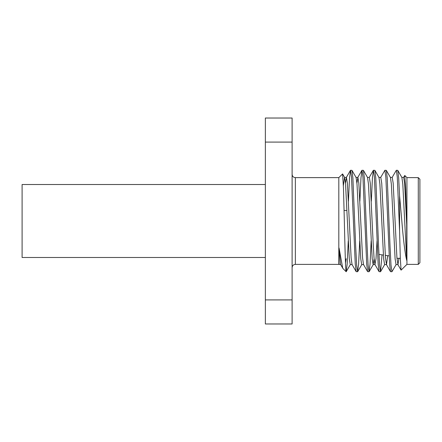 <?xml version="1.0" encoding="UTF-8"?>
<svg xmlns="http://www.w3.org/2000/svg" width="442" height="442" viewBox="0 0 442 442"><rect width="100%" height="100%" fill="white"/><g stroke="black" fill="none" stroke-linecap="round" stroke-linejoin="round"><path stroke-width="0.66" d="M418.276 177.618L419.9 179.242L419.9 262.758L418.276 264.382L418.276 177.618L406.927 177.618L406.927 264.382L418.276 264.382M403.563 177.491L404.784 175.474L405.69 189.193L406.695 224.586L406.695 260.377C404.977 253.078 403.353 239.956 401.822 221L399.574 195.718L399.574 230.89L400.308 258.509L401.087 270.128L406.927 264.382M348.257 240.818L347.158 264.128L346.169 271.725L342.981 268.543L340.594 264.509L339.047 247.984L342.727 268.2M353.407 221L355.257 264.128L356.169 271.648L357.589 271.731L356.639 264.935L355.683 246.365L352.882 177.872L351.965 170.352L350.545 170.269L351.501 177.065L353.407 221M359.711 240.818L358.606 264.128L357.589 271.731M364.854 221L366.705 264.128L367.622 271.648L369.042 271.731L368.087 264.935L367.131 246.365L364.33 177.872L363.412 170.352L361.992 170.269L362.948 177.065L364.854 221M371.158 240.818L370.053 264.128L369.042 271.731M376.302 221L378.153 264.128L379.07 271.648L380.49 271.731L379.534 264.935L378.584 246.365L375.777 177.872L374.86 170.352L373.44 170.269L374.396 177.065L376.302 221M382.037 254.857L380.49 271.731M387.756 221L389.601 264.128L390.518 271.648L391.938 271.731L390.982 264.935L390.032 246.365L387.225 177.872L386.314 170.352L384.894 170.269L385.844 177.065L387.756 221M396.165 264.509L391.938 271.731M348.429 201.182L349.528 177.872L350.545 170.269M359.876 201.182L360.981 177.872L361.992 170.269M371.324 201.182L372.429 177.872L373.44 170.269M380.667 177.491L384.894 170.269M392.115 177.491L396.341 170.269L397.292 177.065L399.574 230.89M399.574 195.718L398.678 177.872L397.761 170.352L396.341 170.269M338.815 264.382L295.355 264.382L295.355 177.618L338.815 177.618L338.815 264.382L340.705 264.609M339.047 264.183L339.047 247.984M345.478 262.913L346.169 258.747M346.169 271.725C345.572 272.294 344.959 247.896 344.335 221L343.484 188.358L342.589 173.938L338.815 177.618M292.112 323.975L265.355 323.975L265.355 299.908L292.112 299.908L292.112 323.975M292.112 299.908L292.112 142.092L265.355 142.092L265.355 299.908M265.355 142.092L265.355 118.025L292.112 118.025L292.112 142.092M406.695 224.586L404.629 183.231L403.679 177.391L401.772 177.391M398.949 258.299L397.955 264.609L396.933 257.957L393.181 183.231L392.231 177.391L390.325 177.391M387.7 255.669L386.501 264.609L385.479 257.957L381.733 183.231L380.777 177.391L378.877 177.391M377.048 240.818L376.009 258.769L374.938 264.509L374.031 257.957L373.147 242.807L370.286 183.231L369.33 177.391L367.429 177.391M367.622 271.648L363.49 264.509L362.584 257.957L358.838 183.231L357.882 177.391L356.932 183.198M356.169 271.648L352.042 264.509L351.136 257.957L347.384 183.231L346.434 177.391L345.478 183.198M406.695 260.377L402.8 184.043L401.888 177.491L397.761 170.352M397.955 264.609L396.049 264.609L395.098 258.769L391.347 184.043L390.441 177.491L386.314 170.352M386.501 264.609L384.601 264.609L383.645 258.769L379.899 184.043L378.993 177.491L374.86 170.352M374.103 258.802L373.153 264.609L372.197 258.769L368.451 184.043L367.54 177.491L363.412 170.352M363.606 264.609L361.705 264.609L360.749 258.769L357.003 184.043L356.092 177.491L351.965 170.352M352.158 264.609L350.252 264.609L349.302 258.769L345.55 184.043L344.644 177.491L342.589 173.938M346.434 177.391L344.528 177.391L343.384 185.579M265.355 257.487L22.1 257.487L22.1 184.513L265.355 184.513M406.927 177.618L404.784 175.474M295.355 177.618C293.405 177.446 292.322 176.364 292.112 174.375M378.921 254.415L383.358 255.051M385.28 255.321L389.087 255.868M396.96 258.299L400.303 258.299M295.355 264.382C293.405 264.554 292.322 265.636 292.112 267.625M350.445 170.352L346.318 177.491M361.893 170.352L357.766 177.491M373.346 170.352L369.214 177.491M379.07 271.648L374.938 264.509M390.518 271.648L386.391 264.509M401.087 270.128L397.839 264.509M380.59 271.648L384.717 264.509M369.136 271.648L373.269 264.509M357.688 271.648L361.816 264.509M346.241 271.648L350.368 264.509M375.054 264.609L373.153 264.609M357.882 177.391L355.981 177.391M346.931 210.458L344.075 210.458"/></g></svg>
